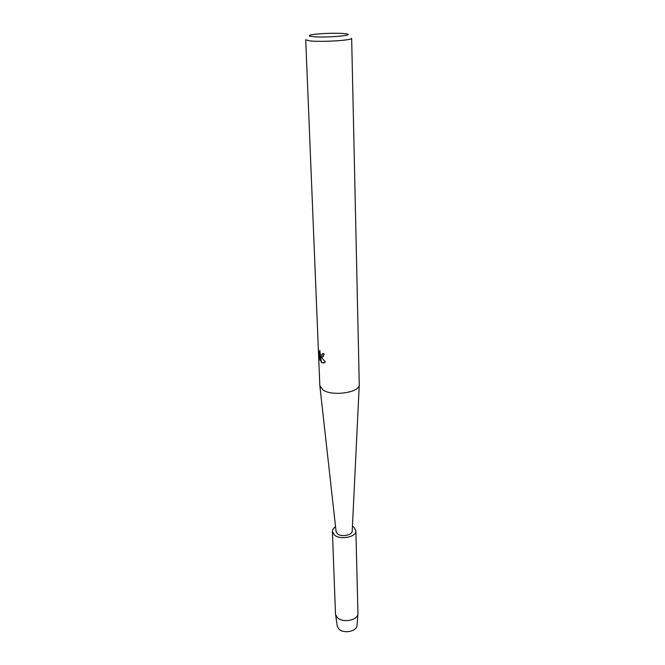 <?xml version="1.0" encoding="UTF-8"?>
<svg xmlns="http://www.w3.org/2000/svg" width="665" height="665" viewBox="0 0 665 665"><rect width="100%" height="100%" fill="white"/><g stroke="black" fill="none" stroke-linecap="round" stroke-linejoin="round"><path stroke-width="1" d="M337.263 626.247L338.851 629.015C343.497 634.011 356.698 631.517 356.997 625.632L357.03 625.225C357.313 631.301 343.655 634.186 338.851 629.015L337.263 626.247L335.484 613.82L332.4 531.493C332.392 529.697 333.439 528.118 335.559 526.755M322.99 389.981L319.832 385.65L305.717 39.742L309.233 40.798C320.106 42.327 352.982 40.366 351.652 38.304L359.266 384.86C359.491 392.658 332.242 396.581 322.99 389.981M352.226 530.903L352.209 531.119C352.217 535.333 341.27 537.287 337.421 533.729L336.074 531.41M321.694 357.088L320.538 356.058L321.719 357.878L325.376 361.876L324.844 362.45L321.918 362.757L321.303 362.25L320.015 355.226L320.231 360.546L319.508 358.119L319.242 351.552L319.94 350.43C319.715 352.733 320.272 354.362 321.619 355.318L322.375 355.068L322.866 353.373L324.171 353.905L323.257 356.731L321.694 357.088M312.226 36.583C308.627 36.126 308.302 35.561 311.253 34.871C317.163 33.491 337.014 32.751 344.57 33.632L345.817 33.79C357.454 35.295 324.179 38.121 312.226 36.583M323.007 353.431L322.06 355.285M319.923 350.488L319.383 351.511L319.508 358.119M322.65 357.105L320.538 356.058M319.649 358.078L320.214 360.114M320.015 355.226L321.444 362.217L323.872 363.007M352.45 526.223L353.822 527.129L355.891 530.753L357.953 613.828C357.629 620.395 342.625 623.196 337.363 617.619L335.567 614.535M355.891 530.753C356.656 537.062 340.114 540.346 334.354 534.968L332.4 531.493M336.099 531.626L319.882 386.099M352.209 531.119L359.266 384.86M356.997 625.632L357.953 613.828"/></g></svg>
